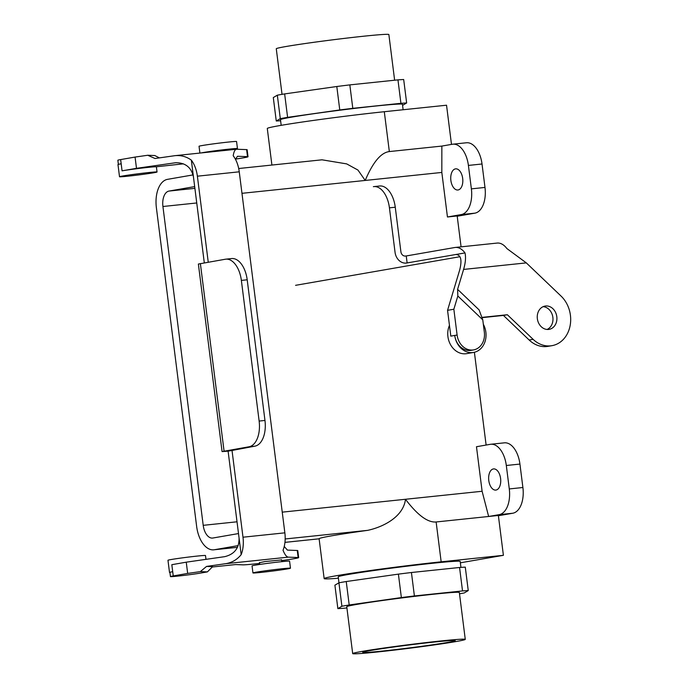 <?xml version="1.0" encoding="UTF-8"?>
<svg xmlns="http://www.w3.org/2000/svg" width="688" height="688" viewBox="0 0 688 688"><rect width="100%" height="100%" fill="white"/><g stroke="black" fill="none" stroke-linecap="round" stroke-linejoin="round"><path stroke-width="1.03" d="M235.52 159.091A28.371 0.903 172.8 0 0 248.024 156.752L247.138 149.726A28.371 0.903 172.8 0 0 246.614 149.614L236.543 149.236C234.969 149.485 233.851 151.661 233.198 155.755A23.641 13.287 -96 0 1 239.252 171.811L284.858 532.839A23.641 13.287 84 0 1 283.035 550.262C284.832 554.683 286.595 556.97 288.315 557.142L225.604 563.696C231.933 562.681 237.119 559.662 241.17 554.64L228.098 451.156L222.069 451.586L248.987 446.787A23.641 13.287 -96 0 0 259.135 421.056L241.368 280.403L247.198 279.792A23.641 13.287 -96 0 0 231.632 258.559L225.793 259.17A23.641 13.287 84 0 1 241.368 280.403M241.17 554.64A23.641 13.287 -96 0 0 242.993 537.208L232.028 450.468L228.098 451.156M284.239 546.47L287.429 550.108L297.259 550.495L298.145 557.529L288.315 557.142M225.604 563.696L206.555 566.422L200.337 571.608L187.669 573.422L186.25 562.173L224.709 556.661C234.539 554.244 239.321 547.983 239.054 537.896M222.069 451.586L198.376 264.037L225.294 259.238A23.641 13.287 84 0 1 225.793 259.17M191.333 160.132L193.448 176.868C191.324 167.339 185.373 162.635 175.586 162.738L136.491 168.328L135.072 157.07L147.739 155.256L155.024 158.507L174.967 155.669C181.004 155.118 186.465 156.606 191.333 160.132A23.641 13.287 84 0 1 197.379 176.188L208.249 262.205M259.135 421.056L264.966 420.445A23.641 13.287 84 0 1 254.818 446.177L232.028 450.468M193.448 176.868L204.31 262.893M235.459 159.306L237.506 156.271L247.508 156.649L246.614 149.614M159.401 157.887L154.791 155.54L147.739 155.256M135.072 157.07L120.649 159.582A16.546 0.525 172.8 0 0 117.846 160.235L118.37 164.372M136.491 168.328L122.068 170.839L121.183 163.804A18.911 0.602 -7.2 0 0 117.975 164.552L119.514 176.739A18.911 0.602 -7.2 0 1 129.439 174.95A18.911 0.602 -7.2 0 1 148.771 172.542A18.911 0.602 -7.2 0 1 156.89 171.94A18.911 0.602 -7.2 0 1 157.045 172A18.911 0.602 -7.2 0 1 138.357 174.967A18.911 0.602 -7.2 0 1 119.514 176.739M183.455 163.839L156.236 166.788A18.911 0.602 172.8 0 0 141.943 168.078A18.911 0.602 172.8 0 0 122.068 170.839M248.024 156.752A28.371 0.903 172.8 0 0 247.508 156.649M281.65 560.617A28.371 0.903 172.8 0 0 298.669 557.633L297.775 550.598A28.371 0.903 172.8 0 0 297.259 550.495M186.25 562.173L171.828 564.685L172.714 571.719A18.911 0.602 -7.2 0 0 169.506 572.459L167.967 560.273A18.911 0.602 -7.2 0 1 177.891 558.484A18.911 0.602 -7.2 0 1 197.224 556.076A18.911 0.602 -7.2 0 1 205.342 555.474A18.911 0.602 -7.2 0 1 205.497 555.534L205.979 559.344M187.669 573.422L173.247 575.933A16.546 0.525 172.8 0 0 170.443 576.587A16.546 0.525 172.8 0 0 182.088 575.624A16.546 0.525 172.8 0 0 200.475 573.095L207.389 571.891L200.337 571.608M281.555 559.929L264.992 561.554L259.514 562.707M207.389 571.891L212.635 566.663L206.555 566.422M212.3 566.998L235.614 564.564L242.89 564.848A28.371 0.903 172.8 0 0 259.6 563.403M298.669 557.633A28.371 0.903 172.8 0 0 298.145 557.529M170.443 576.587L169.91 572.364A16.546 0.525 -7.2 0 1 172.714 571.719L173.247 575.933M264.966 420.445L247.198 279.792M441.163 561.821A75.654 2.399 172.8 0 0 363.832 571.453A75.654 2.399 172.8 0 0 324.151 578.608A75.654 2.399 172.8 0 0 338.401 578.221A75.654 2.399 172.8 0 1 324.151 578.608A75.654 2.399 172.8 0 1 363.832 571.453A75.654 2.399 172.8 0 1 441.163 561.821L503.401 555.319L498.361 515.467L488.643 516.482L482.107 491.266L405.481 499.273C417.521 515.149 427.738 522.717 436.132 521.968L488.643 516.482L499.127 514.658A23.641 13.287 -96 0 0 509.283 488.936L506.316 465.492A23.641 13.287 -96 0 0 490.75 444.259A23.641 13.287 -96 0 0 490.243 444.328L476.474 446.727L482.107 491.266L405.481 499.273C403.34 517.101 382.709 527.171 367.65 530.353A75.654 2.399 172.8 0 0 319.112 538.756L324.151 578.608L319.112 538.756A75.654 2.399 172.8 0 1 367.65 530.353C382.709 527.171 403.34 517.101 405.481 499.273C417.521 515.149 427.738 522.717 436.132 521.968L488.643 516.482L482.107 491.266L476.474 446.727L490.243 444.328A23.641 13.287 -96 0 1 490.75 444.259A23.641 13.287 -96 0 1 506.316 465.492L519.93 464.073A23.641 13.287 -96 0 0 504.364 442.84L490.75 444.259L504.364 442.84A23.641 13.287 -96 0 1 519.93 464.073L522.897 487.508L519.93 464.073L506.316 465.492L509.283 488.936L522.897 487.508A23.641 13.287 -96 0 1 512.741 513.239A23.641 13.287 -96 0 0 522.897 487.508L509.283 488.936A23.641 13.287 -96 0 1 499.127 514.658L512.741 513.239L498.396 515.733L512.741 513.239L488.643 516.482L498.361 515.467L503.401 555.319L460.367 562.81L503.401 555.319L441.163 561.821L436.132 521.968L441.163 561.821M447.449 216.987L441.825 172.439L365.208 180.445L357.966 170.074L346.675 163.89L322.01 159.814L238.693 168.517L322.01 159.814L346.675 163.89L357.966 170.074L365.208 180.445C372.93 162.196 380.98 152.573 389.339 151.566L441.851 146.08L452.334 144.256A23.641 13.287 84 0 1 452.842 144.188A23.641 13.287 84 0 1 468.408 165.421L471.375 188.865A23.641 13.287 84 0 1 461.218 214.587L447.449 216.987L457.176 215.963L461.08 246.837L457.176 215.963L447.449 216.987L441.825 172.439L441.851 146.08L452.334 144.256A23.641 13.287 84 0 1 452.842 144.188A23.641 13.287 84 0 1 468.408 165.421L471.375 188.865A23.641 13.287 84 0 1 461.218 214.587L447.449 216.987M474.393 352.265L486.115 445.05L474.393 352.265M212.85 538.025A14.181 7.972 84 0 1 212.549 538.068A14.181 7.972 84 0 1 203.209 525.331L237.025 521.796L203.209 525.331L162.927 206.503L203.209 525.331A14.181 7.972 84 0 0 212.549 538.068A14.181 7.972 84 0 0 212.85 538.025L238.504 533.561L212.85 538.025M209.548 151.885L229.715 149.545L209.548 151.885M169.016 191.066A14.181 7.972 -96 0 0 162.927 206.503L196.742 202.969L162.927 206.503A14.181 7.972 -96 0 1 169.016 191.066L194.678 186.603L169.016 191.066L194.902 188.357L169.016 191.066M167.537 179.344A26.006 14.62 -96 0 0 156.374 207.638L196.648 526.466L156.374 207.638A26.006 14.62 -96 0 1 167.537 179.344L193.079 174.898L167.537 179.344M214.329 549.746A26.006 14.62 84 0 1 213.779 549.824A26.006 14.62 84 0 1 196.648 526.466A26.006 14.62 84 0 0 213.779 549.824A26.006 14.62 84 0 0 214.329 549.746L237.472 547.347L214.329 549.746L238.211 545.593L214.329 549.746M433.294 563.197A61.464 1.952 172.8 0 0 370.462 571.023A61.464 1.952 172.8 0 0 338.221 576.828L338.978 582.796L338.221 576.828A61.464 1.952 172.8 0 1 370.462 571.023A61.464 1.952 172.8 0 1 433.294 563.197A61.464 1.952 172.8 0 1 460.186 561.425A61.464 1.952 172.8 0 0 433.294 563.197M446.538 105.212L451.483 144.403L446.538 105.212L384.3 111.714A75.654 2.399 172.8 0 0 306.968 121.346A75.654 2.399 172.8 0 0 267.288 128.501A75.654 2.399 172.8 0 1 306.968 121.346A75.654 2.399 172.8 0 1 384.3 111.714L446.538 105.212M447.32 642.48A46.612 1.479 -7.2 0 1 395.531 649.61A46.612 1.479 -7.2 0 1 362.731 652.327A46.612 1.479 -7.2 0 1 370.634 650.495A46.612 1.479 -7.2 0 1 422.389 643.366A46.612 1.479 -7.2 0 1 455.224 640.648A46.612 1.479 -7.2 0 1 447.32 642.48A46.612 1.479 -7.2 0 1 395.531 649.61A46.612 1.479 -7.2 0 1 362.731 652.327A46.612 1.479 -7.2 0 1 370.634 650.495A46.612 1.479 -7.2 0 1 422.389 643.366A46.612 1.479 -7.2 0 1 455.224 640.648A46.612 1.479 -7.2 0 1 447.32 642.48M202.246 145.529A18.911 0.602 172.8 0 0 199.038 146.269L199.898 153.063L199.038 146.269A18.911 0.602 172.8 0 1 202.246 145.529A18.911 0.602 172.8 0 1 223.256 142.631A18.911 0.602 172.8 0 1 236.569 141.53A18.911 0.602 172.8 0 0 223.256 142.631A18.911 0.602 172.8 0 0 202.246 145.529M203.132 152.555A18.911 0.602 172.8 0 0 201.137 152.934A18.911 0.602 172.8 0 1 203.132 152.555A18.911 0.602 172.8 0 1 224.142 149.666A18.911 0.602 172.8 0 1 237.455 148.565A18.911 0.602 172.8 0 0 224.142 149.666A18.911 0.602 172.8 0 0 203.132 152.555M231.426 149.769A18.911 0.602 172.8 0 0 237.455 148.565A18.911 0.602 172.8 0 1 231.426 149.769M398.404 574.127L346.245 581.532A70.219 2.227 172.8 0 0 338.935 582.805L334.901 585.178L337.86 608.622A70.219 2.227 -7.2 0 0 343.587 608.278L346.915 607.925L343.587 608.278A70.219 2.227 -7.2 0 1 337.86 608.622L341.902 606.248A70.219 2.227 -7.2 0 1 349.203 604.976L346.245 581.532A70.219 2.227 172.8 0 0 338.935 582.805L341.902 606.248A70.219 2.227 -7.2 0 1 349.203 604.976L401.362 597.571A70.219 2.227 -7.2 0 1 414.4 595.954L411.433 572.511A70.219 2.227 172.8 0 0 398.404 574.127L401.362 597.571A70.219 2.227 -7.2 0 1 414.4 595.954L462.525 590.923A70.219 2.227 -7.2 0 1 468.253 590.579L465.286 567.136A70.219 2.227 172.8 0 0 459.558 567.488L411.433 572.511A70.219 2.227 172.8 0 0 398.404 574.127L346.245 581.532L349.203 604.976L401.362 597.571L398.404 574.127M496.022 490.045A10.638 5.977 -96 0 0 500.615 478.667A10.638 5.977 -96 0 0 493.58 468.915A10.638 5.977 -96 0 0 488.738 480.112A10.638 5.977 -96 0 0 495.79 490.08A10.638 5.977 -96 0 0 496.022 490.045A10.638 5.977 -96 0 0 500.615 478.667A10.638 5.977 -96 0 0 493.58 468.915A10.638 5.977 -96 0 0 488.738 480.112A10.638 5.977 -96 0 0 495.79 490.08A10.638 5.977 -96 0 0 496.022 490.045M459.558 567.488L462.525 590.923A70.219 2.227 -7.2 0 1 468.253 590.579L464.211 592.961A70.219 2.227 -7.2 0 1 459.515 593.796A70.219 2.227 -7.2 0 0 464.211 592.961L468.253 590.579L465.286 567.136A70.219 2.227 172.8 0 0 459.558 567.488L411.433 572.511L414.4 595.954L462.525 590.923L459.558 567.488M455.654 641.612A56.743 1.797 -7.2 0 1 392.633 650.289A56.743 1.797 -7.2 0 1 352.686 653.6A56.743 1.797 -7.2 0 1 408.749 644.699A56.743 1.797 -7.2 0 1 465.269 639.376A56.743 1.797 -7.2 0 1 455.654 641.612A56.743 1.797 -7.2 0 1 392.633 650.289A56.743 1.797 -7.2 0 1 352.686 653.6A56.743 1.797 -7.2 0 1 408.749 644.699A56.743 1.797 -7.2 0 1 465.269 639.376A56.743 1.797 -7.2 0 1 455.654 641.612M459.343 592.488A56.743 1.797 172.8 0 0 419.405 595.799A56.743 1.797 172.8 0 0 356.384 604.477A56.743 1.797 172.8 0 0 346.761 606.713L352.686 653.6L346.761 606.713A56.743 1.797 172.8 0 1 356.384 604.477A56.743 1.797 172.8 0 1 419.405 595.799A56.743 1.797 172.8 0 1 459.343 592.488L465.269 639.376L459.343 592.488M455.447 168.87A10.638 5.977 84 0 1 455.671 168.844A10.638 5.977 84 0 1 462.723 178.803A10.638 5.977 84 0 1 457.881 190A10.638 5.977 84 0 1 450.855 180.247A10.638 5.977 84 0 1 455.447 168.87A10.638 5.977 84 0 1 455.671 168.844A10.638 5.977 84 0 1 462.723 178.803A10.638 5.977 84 0 1 457.881 190A10.638 5.977 84 0 1 450.855 180.247A10.638 5.977 84 0 1 455.447 168.87M466.455 142.769A23.641 13.287 84 0 1 482.021 163.993L484.988 187.437A23.641 13.287 84 0 1 474.832 213.168L457.21 216.23L474.832 213.168A23.641 13.287 84 0 0 484.988 187.437L482.021 163.993A23.641 13.287 84 0 0 466.455 142.769L452.842 144.188L466.455 142.769M256.142 572.192A18.911 0.602 172.8 0 0 252.943 572.941A18.911 0.602 172.8 0 0 271.777 571.16A18.911 0.602 172.8 0 0 290.465 568.193A18.911 0.602 172.8 0 0 277.152 569.303A18.911 0.602 172.8 0 0 256.142 572.192A18.911 0.602 172.8 0 0 252.943 572.941A18.911 0.602 172.8 0 0 271.777 571.16A18.911 0.602 172.8 0 0 290.465 568.193A18.911 0.602 172.8 0 0 277.152 569.303A18.911 0.602 172.8 0 0 256.142 572.192M255.257 565.158A18.911 0.602 172.8 0 0 252.049 565.906A18.911 0.602 172.8 0 1 255.257 565.158A18.911 0.602 172.8 0 1 276.266 562.268A18.911 0.602 172.8 0 1 289.579 561.167A18.911 0.602 172.8 0 0 276.266 562.268A18.911 0.602 172.8 0 0 255.257 565.158M280.472 119.686A61.464 1.952 -7.2 0 1 341.214 110.046A61.464 1.952 -7.2 0 1 402.437 104.284A61.464 1.952 -7.2 0 0 341.214 110.046A61.464 1.952 -7.2 0 0 280.472 119.686L281.186 125.328L280.472 119.686M273.299 97.558L277.333 95.185L280.3 118.628A70.219 2.227 -7.2 0 1 287.601 117.356L284.643 93.912L336.802 86.507L339.769 109.951A70.219 2.227 -7.2 0 1 352.798 108.334L349.831 84.891L397.956 79.868L400.923 103.312A70.219 2.227 -7.2 0 1 406.651 102.968L403.684 79.524A70.219 2.227 172.8 0 0 397.956 79.868L349.831 84.891A70.219 2.227 172.8 0 0 336.802 86.507L284.643 93.912A70.219 2.227 172.8 0 0 277.333 95.185L273.299 97.558L276.258 121.002L280.3 118.628L277.333 95.185A70.219 2.227 172.8 0 1 284.643 93.912L287.601 117.356L339.769 109.951L336.802 86.507A70.219 2.227 172.8 0 1 349.831 84.891L352.798 108.334L400.923 103.312L397.956 79.868A70.219 2.227 172.8 0 1 403.684 79.524L406.651 102.968L402.609 105.341A70.219 2.227 -7.2 0 1 402.575 105.35A70.219 2.227 -7.2 0 0 402.609 105.341L406.651 102.968A70.219 2.227 -7.2 0 0 400.923 103.312L352.798 108.334A70.219 2.227 -7.2 0 0 339.769 109.951L287.601 117.356A70.219 2.227 -7.2 0 0 280.3 118.628L276.258 121.002L273.299 97.558M280.609 120.753A70.219 2.227 -7.2 0 1 276.258 121.002A70.219 2.227 -7.2 0 0 280.609 120.753M388.866 34.546A56.743 1.797 172.8 0 0 332.347 39.87A56.743 1.797 172.8 0 0 276.275 48.762A56.743 1.797 172.8 0 1 332.347 39.87A56.743 1.797 172.8 0 1 388.866 34.546L394.628 80.212L388.866 34.546M465.002 252.917A23.641 13.287 -96 0 0 455.258 247.448L497.123 243.07A23.641 13.287 84 0 1 506.875 248.549L526.311 262.885L463.592 269.429C465.527 262.807 466 257.303 465.002 252.917L406.264 263.083A11.825 9.77 -99.9 0 1 395.058 252.376L389.434 207.836A23.641 13.287 -96 0 0 373.868 186.603A23.641 13.287 -96 0 0 373.36 186.672M455.258 247.448A23.641 13.287 -96 0 0 454.751 247.517L406.238 255.962L407.124 262.988M463.592 269.429L457.597 289.347L457.83 295.995L453.848 309.239L447.553 310.331L459.653 270.117C462.19 260.107 460.969 254.895 455.989 254.5L456.333 254.474M373.868 186.603L379.699 185.992A23.641 13.287 84 0 1 395.265 207.226L400.898 251.765A4.73 3.904 -99.9 0 0 405.378 256.048L406.238 255.962M481.875 317.4L507.357 314.743L533.097 339.33A28.371 23.444 80.1 0 0 551.948 345.668A28.371 23.444 80.1 0 0 570.154 325.467A28.371 23.444 80.1 0 0 561.073 296.098L526.311 262.885M295.573 285.322L459.954 256.71M543.133 306.659A11.825 9.77 -99.9 0 1 552.774 316.729A11.825 9.77 -99.9 0 1 547.106 329.457M481.97 317.667L503.427 315.422L529.167 340.018A28.371 23.444 80.1 0 0 548.018 346.348L551.948 345.668M447.553 310.331L450.812 336.122L454.742 335.434A18.911 15.635 -99.9 0 0 473.542 352.445L466.731 353.632A18.911 15.635 -99.9 0 1 450.993 345.462A18.911 15.635 -99.9 0 1 449.453 325.398M453.848 309.239L457.107 335.03A16.546 13.674 80.1 0 0 473.559 349.908A16.546 13.674 80.1 0 0 484.335 332.184L482.77 319.825L457.83 295.995M556.807 316.704A11.825 9.77 80.1 0 0 545.601 305.997A11.825 9.77 80.1 0 0 545.059 306.074A11.825 9.77 80.1 0 0 537.457 319.395A11.825 9.77 80.1 0 0 549.11 329.363A11.825 9.77 80.1 0 0 556.807 316.704M482.77 319.825L479.106 309.901L457.597 289.347M483.337 324.289A18.911 15.635 -99.9 0 1 473.542 352.445M473.559 349.908L471.194 350.321A16.546 13.674 -99.9 0 1 454.742 335.434L457.107 335.03M507.357 314.743L503.427 315.422M365.208 180.445L441.825 172.439L441.851 146.08L389.339 151.566C380.98 152.573 372.93 162.196 365.208 180.445L241.97 193.319L365.208 180.445M338.935 582.805L334.901 585.178L337.86 608.622L341.902 606.248L338.935 582.805M284.858 532.839L242.993 537.208M239.252 171.811L197.379 176.188M248.987 446.787L254.818 446.177M224.073 451.122L200.38 263.573M174.958 162.815L176.223 162.678M120.649 159.582L121.183 163.804M282.243 512.147L405.481 499.273L282.243 512.147M285.176 538.971L367.65 530.353L285.176 538.971M284.952 542.368L319.12 538.799L284.952 542.368M384.3 111.714L389.339 151.566L384.3 111.714M468.408 165.421L482.021 163.993L468.408 165.421M471.375 188.865L484.988 187.437L471.375 188.865M461.218 214.587L474.832 213.168L461.218 214.587M389.434 207.836L395.265 207.226M533.097 339.33L529.167 340.018M236.543 149.236L174.967 155.669M156.382 166.763L157.045 172M319.12 538.816L284.952 542.385L319.12 538.816M236.569 141.53L237.455 148.565L236.569 141.53M460.186 561.425L460.943 567.385L460.186 561.425M271.906 165.043L267.288 128.501L271.906 165.043M290.465 568.193L289.579 561.167L290.465 568.193M252.943 572.941L252.049 565.906L252.943 572.941M281.779 561.657L281.53 559.671L281.779 561.657M259.729 564.444L259.479 562.457L259.729 564.444M403.125 109.745L402.437 104.284L403.125 109.745M282.037 94.351L276.275 48.762L282.037 94.351"/></g></svg>
